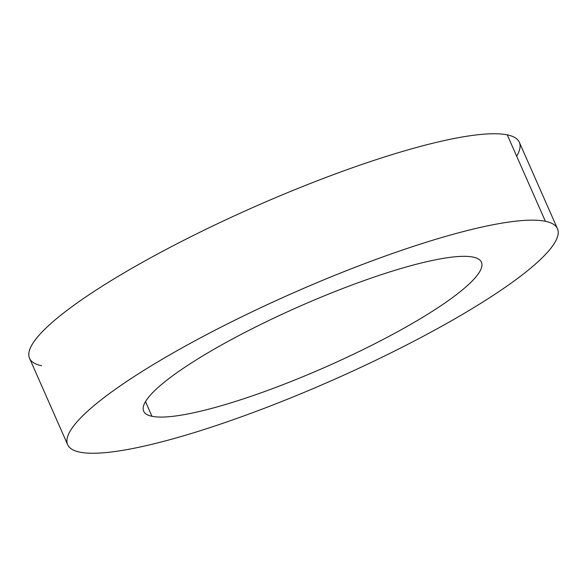 <?xml version="1.0" encoding="UTF-8"?>
<svg xmlns="http://www.w3.org/2000/svg" width="587" height="587" viewBox="0 0 587 587"><rect width="100%" height="100%" fill="white"/><g stroke="black" fill="none" stroke-linecap="round" stroke-linejoin="round"><path stroke-width="0.88" d="M145.503 401.596L151.989 416.308A184.597 33.004 156.2 0 0 346.506 357.534A184.597 33.004 156.2 0 0 481.45 262.213A184.597 33.004 156.2 0 0 473.122 257.099A184.597 33.004 -23.8 0 1 366.618 347.849A184.597 33.004 -23.8 0 1 151.989 416.308A184.597 33.004 -23.8 0 1 258.493 325.565A184.597 33.004 -23.8 0 1 473.122 257.099A184.597 33.004 156.2 0 0 278.605 315.879A184.597 33.004 156.2 0 0 143.661 411.201A184.597 33.004 156.2 0 0 151.989 416.308L145.503 401.596M557.459 228.695L519.341 142.281A267.665 47.855 156.2 0 0 507.263 134.871L545.374 221.277A267.665 47.855 -23.8 0 1 557.459 228.695A267.665 47.855 -23.8 0 1 361.783 366.904A267.665 47.855 -23.8 0 1 79.737 452.129A267.665 47.855 156.2 0 0 390.949 352.86A267.665 47.855 156.2 0 0 545.374 221.277A267.665 47.855 156.2 0 0 234.162 320.553A267.665 47.855 156.2 0 0 79.737 452.129A267.665 47.855 -23.8 0 1 67.659 444.719A267.665 47.855 -23.8 0 1 263.328 306.502A267.665 47.855 -23.8 0 1 545.374 221.277L507.263 134.871A267.665 47.855 156.2 0 0 225.217 220.096A267.665 47.855 156.2 0 0 29.541 358.305L67.659 444.719M41.626 365.723A267.665 47.855 -23.8 0 1 196.051 234.14A267.665 47.855 -23.8 0 1 507.263 134.871A267.665 47.855 -23.8 0 1 516.67 156.201"/></g></svg>
